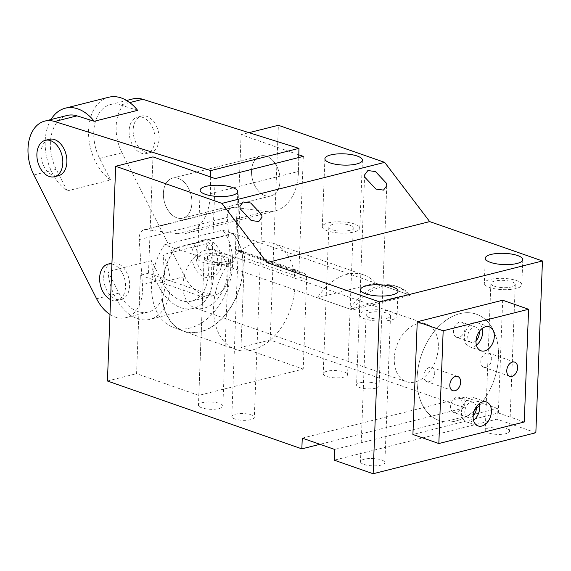 <?xml version="1.0" encoding="UTF-8"?>
<svg xmlns="http://www.w3.org/2000/svg" width="571" height="571" viewBox="0 0 571 571"><rect width="100%" height="100%" fill="white"/><g stroke="black" fill="none" stroke-linecap="round" stroke-linejoin="round"><path stroke-width="0.43" stroke-dasharray="2.85 2.14" d="M396.424 314.614A18.772 5.624 -177.8 0 1 397.066 316.163A18.772 5.624 -177.8 0 1 380.657 321.116A18.772 5.624 -177.8 0 1 360.194 316.277A18.772 5.624 -177.8 0 1 359.552 314.721A18.772 5.624 -177.8 0 1 375.961 309.775A18.772 5.624 -177.8 0 1 396.424 314.614M366.532 315.984A12.198 3.654 -177.8 0 1 366.118 314.978A12.198 3.654 -177.8 0 1 376.781 311.759A12.198 3.654 -177.8 0 1 390.086 314.906A12.198 3.654 -177.8 0 1 390.5 315.913A12.198 3.654 -177.8 0 1 379.836 319.132A12.198 3.654 -177.8 0 1 366.532 315.984M384.447 461.639A12.198 3.654 -177.8 0 1 384.861 462.646A12.198 3.654 -177.8 0 1 374.198 465.865A12.198 3.654 -177.8 0 1 360.901 462.717A12.198 3.654 -177.8 0 1 360.479 461.711A12.198 3.654 -177.8 0 1 371.143 458.492A12.198 3.654 -177.8 0 1 384.447 461.639M535.848 432.739L496.97 419.171L334.249 460.176M509.196 430.199A12.198 3.654 -177.8 0 1 509.618 431.212A12.198 3.654 -177.8 0 1 498.954 434.424A12.198 3.654 -177.8 0 1 485.65 431.276A12.198 3.654 -177.8 0 1 485.236 430.27A12.198 3.654 -177.8 0 1 495.899 427.058A12.198 3.654 -177.8 0 1 509.196 430.199M494.479 332.622A56.315 38.407 109.2 0 0 476.35 314.186A56.315 38.407 109.2 0 0 429.328 338.417A56.315 38.407 109.2 0 0 421.098 402.084A56.315 38.407 109.2 0 0 439.235 420.52A56.315 38.407 109.2 0 0 486.249 396.288A56.315 38.407 109.2 0 0 494.479 332.622M484.95 284.836A18.772 5.624 -177.8 0 1 484.308 283.287A18.772 5.624 -177.8 0 1 500.71 278.341A18.772 5.624 -177.8 0 1 521.173 283.18A18.772 5.624 -177.8 0 1 521.815 284.729A18.772 5.624 -177.8 0 1 505.414 289.675A18.772 5.624 -177.8 0 1 484.95 284.836M496.97 419.171L497.377 408.436L334.656 449.441M514.835 283.466A12.198 3.654 -177.8 0 1 515.256 284.479A12.198 3.654 -177.8 0 1 504.593 287.691A12.198 3.654 -177.8 0 1 491.288 284.551A12.198 3.654 -177.8 0 1 490.867 283.537A12.198 3.654 -177.8 0 1 501.531 280.325A12.198 3.654 -177.8 0 1 514.835 283.466M298.811 154.812L241.105 134.67L249.013 132.679M232.19 417.437A11.263 3.376 -177.8 0 1 231.805 416.509A11.263 3.376 -177.8 0 1 241.647 413.54A11.263 3.376 -177.8 0 1 253.931 416.437A11.263 3.376 -177.8 0 1 254.316 417.372A11.263 3.376 -177.8 0 1 244.474 420.342A11.263 3.376 -177.8 0 1 232.19 417.437M356.946 386.003A11.263 3.376 -177.8 0 1 356.561 385.068A11.263 3.376 -177.8 0 1 366.404 382.099A11.263 3.376 -177.8 0 1 378.68 385.004A11.263 3.376 -177.8 0 1 379.065 385.932A11.263 3.376 -177.8 0 1 369.223 388.901A11.263 3.376 -177.8 0 1 356.946 386.003M497.377 408.436L464.98 397.123L464.566 407.858L319.946 444.302M464.98 397.123L302.259 438.128M140.359 275.243L202.577 296.956L210.706 294.907L148.496 273.195L140.359 275.243L136.576 373.662L198.794 395.375L303.208 369.066L306.641 279.597A9.386 6.402 -70.8 0 0 302.951 272.438A9.386 6.402 -70.8 0 0 300.203 272.353L298.847 272.695L236.637 250.983L237.993 250.64A9.386 6.402 -70.8 0 1 240.741 250.726A9.386 6.402 -70.8 0 1 244.431 257.878L306.641 279.597M107.427 381.007L136.576 373.662M148.496 273.195L152.964 156.882M464.566 407.858L270.147 340.002L240.991 347.354L303.208 369.066M198.879 406.167A12.198 3.654 -177.8 0 1 198.465 405.16A12.198 3.654 -177.8 0 1 209.129 401.941A12.198 3.654 -177.8 0 1 222.433 405.089A12.198 3.654 -177.8 0 1 222.847 406.095A12.198 3.654 -177.8 0 1 212.184 409.314A12.198 3.654 -177.8 0 1 198.879 406.167M347.182 373.655A12.198 3.654 -177.8 0 1 347.603 374.662A12.198 3.654 -177.8 0 1 336.94 377.881A12.198 3.654 -177.8 0 1 323.636 374.733A12.198 3.654 -177.8 0 1 323.215 373.727A12.198 3.654 -177.8 0 1 333.878 370.508A12.198 3.654 -177.8 0 1 347.182 373.655M290.989 261.597A56.315 38.407 109.2 0 0 272.852 243.16A56.315 38.407 109.2 0 0 225.838 267.392A56.315 38.407 109.2 0 0 217.608 331.059A56.315 38.407 109.2 0 0 235.744 349.495A56.315 38.407 109.2 0 0 282.759 325.263A56.315 38.407 109.2 0 0 290.989 261.597M407.922 294.408L375.525 283.095A56.315 38.407 109.2 0 0 363.584 274.829A56.315 38.407 109.2 0 0 317.419 297.741L349.823 309.047L407.922 294.408A56.315 38.407 109.2 0 0 395.988 286.135A56.315 38.407 109.2 0 0 349.823 309.047M270.147 340.002L278.391 125.277M240.991 347.354L244.431 257.878M241.105 134.67L236.637 250.983M303.315 156.383L298.847 272.695M252.917 181A20.649 13.775 -104.1 0 0 270.832 195.953A20.649 13.775 -104.1 0 0 278.662 170.857A20.649 13.775 -104.1 0 0 260.747 155.904A20.649 13.775 -104.1 0 0 252.917 181M202.577 296.956L198.794 395.375M210.706 294.907L215.174 178.595M190.521 193.069A20.649 13.775 75.9 0 1 182.691 218.158A20.649 13.775 75.9 0 1 164.776 203.205A20.649 13.775 75.9 0 1 172.606 178.116A20.649 13.775 75.9 0 1 190.521 193.069M198.18 259.726A18.772 5.624 -177.8 0 1 197.537 258.178A18.772 5.624 -177.8 0 1 213.939 253.224A18.772 5.624 -177.8 0 1 234.41 258.063A18.772 5.624 -177.8 0 1 235.052 259.619A18.772 5.624 -177.8 0 1 218.643 264.566A18.772 5.624 -177.8 0 1 198.18 259.726M359.159 226.63A18.772 5.624 -177.8 0 1 359.801 228.179A18.772 5.624 -177.8 0 1 343.399 233.132A18.772 5.624 -177.8 0 1 322.929 228.293A18.772 5.624 -177.8 0 1 322.287 226.737A18.772 5.624 -177.8 0 1 338.696 221.791A18.772 5.624 -177.8 0 1 359.159 226.63M204.518 259.434A12.198 3.654 -177.8 0 1 204.104 258.427A12.198 3.654 -177.8 0 1 214.767 255.208A12.198 3.654 -177.8 0 1 228.065 258.356A12.198 3.654 -177.8 0 1 228.486 259.362A12.198 3.654 -177.8 0 1 217.822 262.581A12.198 3.654 -177.8 0 1 204.518 259.434M352.821 226.923A12.198 3.654 -177.8 0 1 353.235 227.929A12.198 3.654 -177.8 0 1 342.571 231.148A12.198 3.654 -177.8 0 1 329.274 228A12.198 3.654 -177.8 0 1 328.853 226.994A12.198 3.654 -177.8 0 1 339.517 223.775A12.198 3.654 -177.8 0 1 352.821 226.923M375.525 283.095L317.419 297.741M110.553 299.625A18.772 12.519 -104.1 0 0 117.176 300.503A18.772 12.519 -104.1 0 0 123.893 276.5A18.772 12.519 -104.1 0 0 111.916 264.038M105.978 288.619A18.772 12.519 -104.1 0 0 121.245 299.482A18.772 12.519 -104.1 0 0 127.961 275.479A18.772 12.519 -104.1 0 0 127.347 273.937A18.772 12.519 -104.1 0 0 112.073 263.074A18.772 12.519 -104.1 0 0 105.364 287.077A18.772 12.519 -104.1 0 0 105.978 288.619M210.67 177.024L210.328 193.669A52.561 35.059 75.9 0 1 186.845 233.196A52.561 35.059 75.9 0 1 177.759 233.696L146.133 229.585A11.263 7.516 75.9 0 0 144.185 229.692A11.263 7.516 75.9 0 0 139.196 239.606L142.479 284.636A37.543 25.045 75.9 0 1 125.834 317.683A37.543 25.045 75.9 0 1 109.982 314.443M164.855 278.998A37.543 25.045 75.9 0 1 148.21 312.044A37.543 25.045 75.9 0 1 118.982 293.123L108.047 271.553A45.052 30.049 -104.1 0 0 113.386 293.251A45.052 30.049 -104.1 0 0 150.045 319.325A45.052 30.049 -104.1 0 0 164.684 258.028A45.052 30.049 -104.1 0 0 163.078 254.616L164.855 278.998L142.479 284.636M208.244 268.063A37.543 25.045 -104.1 0 1 191.599 301.11A37.543 25.045 -104.1 0 1 162.371 282.188L151.436 260.619A45.052 30.049 -104.1 0 0 156.782 282.317A45.052 30.049 -104.1 0 0 193.433 308.39A45.052 30.049 -104.1 0 0 208.072 247.093A45.052 30.049 -104.1 0 0 206.466 243.681L208.244 268.063L230.62 262.424A37.543 25.045 75.9 0 1 213.975 295.471A37.543 25.045 75.9 0 1 184.747 276.55L122.001 152.778A37.543 25.045 75.9 0 1 132.886 98.897M206.466 243.681L163.078 254.616M220.17 252.239A18.772 12.519 -104.1 0 0 204.282 239.841A18.772 12.519 -104.1 0 0 197.566 263.845A18.772 12.519 -104.1 0 0 213.454 276.243A18.772 12.519 -104.1 0 0 220.17 252.239M49.334 139.31A18.772 12.519 -104.1 0 0 42.618 163.313A18.772 12.519 -104.1 0 0 43.232 164.848A18.772 12.519 -104.1 0 0 58.506 175.711M108.676 97.256A45.052 30.049 75.9 0 0 90.953 116.256A45.052 30.049 75.9 0 0 110.56 179.986L67.171 190.921A45.052 30.049 75.9 0 1 47.557 127.19A45.052 30.049 75.9 0 1 51.012 119.525M151.436 260.619L108.047 271.553M137.625 110.346L120.417 104.936L129.76 102.58M110.56 179.986L99.632 158.417A37.543 25.045 75.9 0 1 110.51 104.536A37.543 25.045 75.9 0 1 120.417 104.936M67.171 190.921L56.236 169.351A37.543 25.045 75.9 0 1 67.121 115.47M298.754 157.532L298.469 171.457A52.561 35.059 75.9 0 1 274.979 210.985A52.561 35.059 75.9 0 1 265.893 211.484L234.274 207.373A11.263 7.516 75.9 0 0 232.326 207.48A11.263 7.516 75.9 0 0 227.337 217.394L230.62 262.424M277.542 167.853A20.649 13.775 -104.1 0 0 260.747 155.904A20.649 13.775 -104.1 0 0 254.031 183.998A20.649 13.775 -104.1 0 0 270.832 195.953A20.649 13.775 -104.1 0 0 277.542 167.853M189.401 190.064A20.649 13.775 -104.1 0 0 172.606 178.116A20.649 13.775 -104.1 0 0 165.897 206.21A20.649 13.775 -104.1 0 0 182.691 218.158A20.649 13.775 -104.1 0 0 189.401 190.064M194.111 266.407A18.772 12.519 -104.1 0 0 209.386 277.27A18.772 12.519 -104.1 0 0 216.102 253.267A18.772 12.519 -104.1 0 0 215.488 251.732A18.772 12.519 -104.1 0 0 200.214 240.869A18.772 12.519 -104.1 0 0 193.498 264.873A18.772 12.519 -104.1 0 0 194.111 266.407M157.425 128.475A18.772 12.519 -104.1 0 0 141.544 116.07A18.772 12.519 -104.1 0 0 134.827 140.073A18.772 12.519 -104.1 0 0 150.715 152.478A18.772 12.519 -104.1 0 0 157.425 128.475M153.356 129.503A18.772 12.519 -104.1 0 0 152.743 127.961A18.772 12.519 -104.1 0 0 137.475 117.098A18.772 12.519 -104.1 0 0 130.759 141.101A18.772 12.519 -104.1 0 0 131.373 142.636A18.772 12.519 -104.1 0 0 146.647 153.499A18.772 12.519 -104.1 0 0 153.356 129.503M476.407 345.148A12.669 8.644 -70.8 0 1 469.319 346.711A12.669 8.644 -70.8 0 1 468.698 346.454A12.669 8.644 -70.8 0 1 465.501 331.444A12.669 8.644 -70.8 0 1 477.67 322.786A12.669 8.644 -70.8 0 1 478.284 323.043A12.669 8.644 -70.8 0 1 482.245 328.425M476.028 340.701A7.98 5.439 -70.8 0 1 470.861 342.286A7.98 5.439 -70.8 0 1 470.475 342.122A7.98 5.439 -70.8 0 1 468.463 332.665A7.98 5.439 -70.8 0 1 476.121 327.219A7.98 5.439 -70.8 0 1 476.514 327.383A7.98 5.439 -70.8 0 1 479.176 331.665M456.215 337.147A7.98 5.439 -70.8 0 1 454.202 327.69A7.98 5.439 -70.8 0 1 461.86 322.244A7.98 5.439 -70.8 0 1 462.253 322.401A7.98 5.439 -70.8 0 1 464.266 331.858A7.98 5.439 -70.8 0 1 456.607 337.304A7.98 5.439 -70.8 0 1 456.215 337.147M524.264 422.005L498.34 412.954L412.912 434.481M502.673 300.225L498.34 412.954M489.111 353.242A7.509 5.118 -70.8 0 1 491.003 362.135A7.509 5.118 -70.8 0 1 483.794 367.267A7.509 5.118 -70.8 0 1 483.423 367.11A7.509 5.118 -70.8 0 1 481.531 358.217A7.509 5.118 -70.8 0 1 488.74 353.085A7.509 5.118 -70.8 0 1 489.111 353.242M432.154 367.588A7.509 5.118 -70.8 0 1 434.046 376.489A7.509 5.118 -70.8 0 1 426.837 381.614A7.509 5.118 -70.8 0 1 426.473 381.464A7.509 5.118 -70.8 0 1 424.581 372.563A7.509 5.118 -70.8 0 1 431.79 367.438A7.509 5.118 -70.8 0 1 432.154 367.588M473.516 420.306A12.669 8.644 -70.8 0 1 466.428 421.869A12.669 8.644 -70.8 0 1 465.808 421.612A12.669 8.644 -70.8 0 1 462.617 406.595A12.669 8.644 -70.8 0 1 474.779 397.944A12.669 8.644 -70.8 0 1 475.4 398.201A12.669 8.644 -70.8 0 1 479.355 403.576M455.729 421.034A56.315 38.407 109.2 0 0 497.134 368.58A56.315 38.407 109.2 0 0 476.35 314.186A56.315 38.407 109.2 0 0 459.855 313.672A56.315 38.407 109.2 0 0 418.443 366.125A56.315 38.407 109.2 0 0 439.235 420.52A56.315 38.407 109.2 0 0 455.729 421.034M473.138 415.859A7.98 5.439 -70.8 0 1 467.977 417.437A7.98 5.439 -70.8 0 1 467.585 417.28A7.98 5.439 -70.8 0 1 465.572 407.822A7.98 5.439 -70.8 0 1 473.231 402.377A7.98 5.439 -70.8 0 1 473.623 402.534A7.98 5.439 -70.8 0 1 476.293 406.823M382.085 286.528A56.315 38.407 109.2 0 0 352.414 309.953L410.52 295.314A56.315 38.407 109.2 0 0 398.579 287.042A56.315 38.407 109.2 0 0 382.085 286.528M174.847 247.978A56.315 38.407 109.2 0 0 183.898 331.401A56.315 38.407 109.2 0 0 200.392 331.915A56.315 38.407 109.2 0 0 239.156 289.576A56.315 38.407 109.2 0 0 232.947 233.332L174.847 247.978L352.414 309.953M232.947 233.332L410.52 295.314M453.324 412.298A7.98 5.439 -70.8 0 1 451.318 402.848A7.98 5.439 -70.8 0 1 458.977 397.395A7.98 5.439 -70.8 0 1 459.37 397.559A7.98 5.439 -70.8 0 1 461.375 407.016A7.98 5.439 -70.8 0 1 453.717 412.462A7.98 5.439 -70.8 0 1 453.324 412.298M161.978 288.434A56.029 38.214 109.2 0 0 183.99 331.13A56.029 38.214 109.2 0 0 242.932 268.035A56.029 38.214 109.2 0 0 232.975 233.767L174.783 248.435A56.029 38.214 109.2 0 0 161.978 288.434M174.783 248.435L164.412 244.816A56.029 38.214 109.2 0 0 151.608 284.815A56.029 38.214 109.2 0 0 173.62 327.511A56.029 38.214 109.2 0 0 232.561 264.416A56.029 38.214 109.2 0 0 222.611 230.149L232.975 233.767M164.412 244.816L222.611 230.149M406.73 330.017A30.506 20.806 109.2 0 0 394.254 359.552A30.506 20.806 109.2 0 0 406.259 381.678A30.506 20.806 109.2 0 0 425.895 375.732A30.506 20.806 109.2 0 0 438.378 346.197A30.506 20.806 109.2 0 0 426.366 324.078A30.506 20.806 109.2 0 0 406.73 330.017M195.46 256.279A30.506 20.806 109.2 0 0 182.984 285.814A30.506 20.806 109.2 0 0 194.996 307.933A30.506 20.806 109.2 0 0 214.632 301.995A30.506 20.806 109.2 0 0 227.108 272.46A30.506 20.806 109.2 0 0 215.096 250.341A30.506 20.806 109.2 0 0 195.46 256.279M237.993 250.64L300.203 272.353M96.606 298.761L118.982 293.123M33.867 174.99L56.236 169.351M210.328 193.669L298.469 171.457M177.759 233.696L265.893 211.484M146.133 229.585L234.274 207.373M139.196 239.606L227.337 217.394M162.371 282.188L184.747 276.55M99.632 158.417L122.001 152.778M360.515 289.675L359.552 314.721M398.03 291.11L397.066 316.163M390.5 315.913L384.861 462.646M366.118 314.978L360.479 461.711M485.264 258.235L484.308 283.287M522.779 259.677L521.815 284.729M515.256 284.479L509.618 431.212M490.867 283.537L485.236 430.27M239.877 206.317L231.805 416.509M262.003 217.187L254.316 417.372M364.633 174.876L356.561 385.068M386.76 185.753L379.065 385.932M272.852 243.16L363.584 274.829M395.988 286.135L398.579 287.042M235.744 349.495L183.898 331.401M200.15 190.179L197.537 258.178M237.664 191.62L235.052 259.619M362.414 160.18L359.801 228.179M324.899 158.745L322.287 226.737M204.104 258.427L198.465 405.16M228.486 259.362L222.847 406.095M353.235 227.929L347.603 374.662M328.853 226.994L323.215 373.727M240.741 250.726L302.951 272.438M270.832 195.953L182.691 218.158L270.832 195.953M260.747 155.904L172.606 178.116L260.747 155.904M121.245 299.482L117.176 300.503M125.834 317.683L148.21 312.044M193.433 308.39L150.045 319.325M186.845 233.196L274.979 210.985M144.185 229.692L232.326 207.48M213.454 276.243L209.386 277.27M204.282 239.841L200.214 240.869M191.599 301.11L213.975 295.471M110.51 104.536L126.619 100.475M141.544 116.07L137.475 117.098M150.715 152.478L146.647 153.499M480.982 350.787L469.319 346.711M489.333 326.862L477.67 322.786M476.121 327.219L461.86 322.244M470.861 342.286L456.607 337.304M509.717 376.31L483.794 367.267M514.664 362.135L488.74 353.085M452.76 390.664L426.837 381.614M457.714 376.489L431.79 367.438M486.442 402.013L474.779 397.944M478.091 425.937L466.428 421.869M473.231 402.377L458.977 397.395M467.977 417.437L453.717 412.462M173.62 327.511L183.99 331.13M194.996 307.933L406.259 381.678M215.096 250.341L426.366 324.078"/><path stroke-width="0.86" d="M361.157 291.224A18.772 5.624 -177.8 0 1 360.515 289.675A18.772 5.624 -177.8 0 1 376.924 284.722A18.772 5.624 -177.8 0 1 397.387 289.561A18.772 5.624 -177.8 0 1 398.03 291.11A18.772 5.624 -177.8 0 1 381.621 296.064A18.772 5.624 -177.8 0 1 361.157 291.224M115.67 166.275L221.955 203.376L384.676 162.371L429.685 221.598L266.964 262.603L379.729 301.959L542.45 260.961L535.848 432.739L373.127 473.744L334.249 460.176L334.656 449.441L302.259 438.128L301.845 448.863L107.427 381.007L115.67 166.275L152.964 156.882L215.174 178.595L303.315 156.383L298.811 154.812M429.685 221.598L542.45 260.961M522.137 258.128A18.772 5.624 2.2 0 0 501.673 253.288A18.772 5.624 2.2 0 0 485.264 258.235A18.772 5.624 2.2 0 0 485.907 259.784A18.772 5.624 2.2 0 0 506.377 264.623A18.772 5.624 2.2 0 0 522.779 259.677A18.772 5.624 2.2 0 0 522.137 258.128M221.955 203.376L266.964 262.603M240.205 208.815L239.877 206.317L243.125 201.97L250.719 202.998L261.682 214.689L262.003 217.187L258.763 221.534L251.169 220.506L240.205 208.815M364.955 177.381L364.633 174.876L367.874 170.536L375.468 171.564L386.431 183.248L386.76 185.753L383.512 190.1L375.918 189.065L364.955 177.381M379.729 301.959L373.127 473.744M249.013 132.679L278.391 125.277L384.676 162.371M237.022 190.072A18.772 5.624 2.2 0 0 216.552 185.232A18.772 5.624 2.2 0 0 200.15 190.179A18.772 5.624 2.2 0 0 200.792 191.728A18.772 5.624 2.2 0 0 221.255 196.567A18.772 5.624 2.2 0 0 237.664 191.62A18.772 5.624 2.2 0 0 237.022 190.072M325.541 160.294A18.772 5.624 2.2 0 0 346.012 165.133A18.772 5.624 2.2 0 0 362.414 160.18A18.772 5.624 2.2 0 0 361.771 158.631A18.772 5.624 2.2 0 0 341.308 153.792A18.772 5.624 2.2 0 0 324.899 158.745A18.772 5.624 2.2 0 0 325.541 160.294M319.946 444.302L301.845 448.863M111.916 264.038A18.772 12.519 -104.1 0 0 108.005 264.102A18.772 12.519 -104.1 0 0 101.295 288.105A18.772 12.519 -104.1 0 0 110.553 299.625M109.982 314.443A37.543 25.045 75.9 0 1 96.606 298.761L33.867 174.99A37.543 25.045 75.9 0 1 44.745 121.109A37.543 25.045 75.9 0 1 54.652 121.509L77.021 115.87A37.543 25.045 75.9 0 0 67.121 115.47L44.745 121.109M54.438 176.739L58.506 175.711A18.772 12.519 -104.1 0 0 65.222 151.708A18.772 12.519 -104.1 0 0 64.609 150.173A18.772 12.519 -104.1 0 0 49.334 139.31L45.266 140.33A18.772 12.519 -104.1 0 0 38.55 164.334A18.772 12.519 -104.1 0 0 54.438 176.739A18.772 12.519 -104.1 0 0 61.154 152.735A18.772 12.519 -104.1 0 0 45.266 140.33M51.012 119.525A45.052 30.049 75.9 0 1 65.287 108.19L108.676 97.256A45.052 30.049 75.9 0 1 137.625 110.346L94.236 121.28L77.021 115.87M65.287 108.19A45.052 30.049 75.9 0 1 94.236 121.28M54.652 121.509L210.806 170.579L298.94 148.367L298.754 157.532M126.619 100.475L132.886 98.897A37.543 25.045 75.9 0 1 142.786 99.297L298.94 148.367M210.806 170.579L210.67 177.024M482.245 328.425A12.669 8.644 -70.8 0 1 476.407 345.148M479.176 331.665A7.98 5.439 -70.8 0 1 476.028 340.701M489.954 327.119A12.669 8.644 -70.8 0 1 493.144 342.129A12.669 8.644 -70.8 0 1 480.982 350.787A12.669 8.644 -70.8 0 1 480.361 350.53A12.669 8.644 -70.8 0 1 477.163 335.512A12.669 8.644 -70.8 0 1 489.333 326.862A12.669 8.644 -70.8 0 1 489.954 327.119M443.167 330.795L438.835 443.531L524.264 422.005L528.589 309.268L443.167 330.795L417.244 321.751L412.912 434.481L438.835 443.531M509.346 376.161A7.509 5.118 109.2 0 0 509.717 376.31A7.509 5.118 109.2 0 0 516.926 371.186A7.509 5.118 109.2 0 0 515.028 362.285A7.509 5.118 109.2 0 0 514.664 362.135A7.509 5.118 109.2 0 0 507.455 367.26A7.509 5.118 109.2 0 0 509.346 376.161M452.396 390.514A7.509 5.118 109.2 0 0 452.76 390.664A7.509 5.118 109.2 0 0 459.969 385.539A7.509 5.118 109.2 0 0 458.078 376.639A7.509 5.118 109.2 0 0 457.714 376.489A7.509 5.118 109.2 0 0 450.505 381.614A7.509 5.118 109.2 0 0 452.396 390.514M487.063 402.269A12.669 8.644 109.2 0 0 486.442 402.013A12.669 8.644 109.2 0 0 474.28 410.67A12.669 8.644 109.2 0 0 477.477 425.68A12.669 8.644 109.2 0 0 478.091 425.937A12.669 8.644 109.2 0 0 490.261 417.287A12.669 8.644 109.2 0 0 487.063 402.269M417.244 321.751L502.673 300.225L528.589 309.268M479.355 403.576A12.669 8.644 -70.8 0 1 473.516 420.306M476.293 406.823A7.98 5.439 -70.8 0 1 473.138 415.859M129.76 102.58L142.786 99.297M111.952 263.11L108.005 264.102"/></g></svg>
